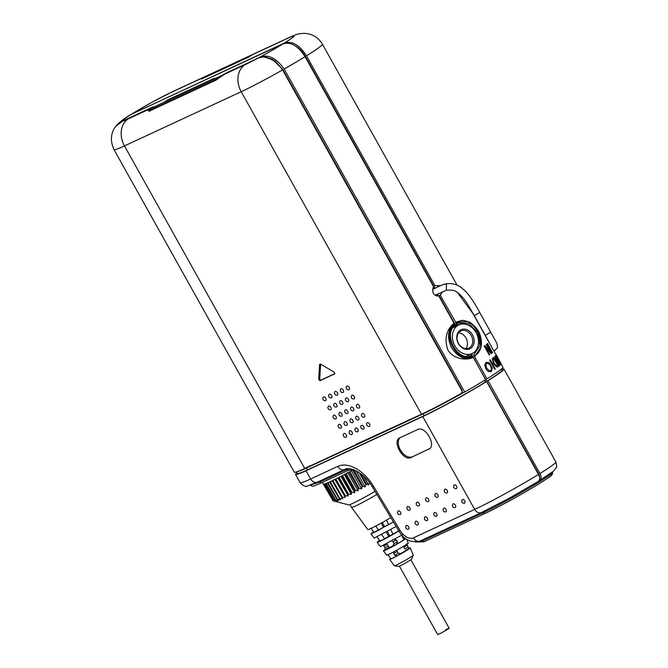 <?xml version="1.0" encoding="UTF-8"?>
<svg xmlns="http://www.w3.org/2000/svg" width="668" height="668" viewBox="0 0 668 668"><rect width="100%" height="100%" fill="white"/><g stroke="black" fill="none" stroke-linecap="round" stroke-linejoin="round"><path stroke-width="1" d="M472.977 356.495C457.613 364.486 440.663 334.159 454.791 323.955L455.267 324.807C442.283 334.635 458.023 362.774 472.501 355.643L485.578 379.708A52.505 3.048 150.8 0 1 464.694 392.032L284.176 69.021C275.592 57.197 266.983 53.507 258.349 57.966L224.515 74.048M538.074 481.536C540.02 480.217 540.161 477.845 538.508 474.422L486.596 381.545L485.427 382.088L484.484 380.384L485.427 382.088A50.401 2.922 150.8 0 1 424.172 415.671L307.43 469.871A50.401 2.922 150.8 0 1 297.385 473.437L296.525 471.892M454.791 323.955L454.04 323.287C446.299 329.792 444.212 338.626 447.785 349.773C453.33 359.467 467.057 360.636 473.128 357.438C464.753 360.169 457.58 356.937 451.618 347.752C446.884 337.799 447.694 329.65 454.056 323.295M258.349 57.966A31.505 1.829 -29.2 0 0 283.149 43.821C290.847 41.616 298.153 45.908 305.051 56.705L433.724 286.931L433.156 287.666C431.887 292.893 433.741 295.64 438.734 295.891L454.04 323.287M297.06 471.717A50.401 2.922 150.8 0 0 306.412 468.043L423.153 413.843A50.401 2.922 150.8 0 0 463.341 392.667L464.694 392.032M337.791 466.364A6.304 4.977 65.1 0 0 344.688 469.454C349.255 466.039 364.436 472.76 372.402 486.972L373.554 486.346A35.179 21.459 58.2 0 0 337.791 466.364L310.62 478.981A6.304 4.977 65.1 0 0 317.517 482.071L307.656 485.878C305.769 487.03 303.272 485.97 300.157 482.697A52.505 3.048 -29.2 0 0 310.62 478.981L306.019 470.748A52.505 3.048 150.8 0 1 295.548 474.464A52.505 3.048 150.8 0 1 296.968 472.693M306.019 470.748L422.76 416.548L474.664 509.425A6.304 4.977 65.1 0 0 481.561 512.515L509.216 498.245L538.316 481.403M486.596 381.545A52.505 3.048 150.8 0 1 422.76 416.548M116.825 124.999C120.649 121.175 125.225 117.752 130.552 114.729L131.396 114.27A31.505 1.829 -29.2 0 0 122.219 120.749A31.505 1.829 -29.2 0 0 122.244 121.15L116.374 125.542M283.149 43.821L131.396 114.27M463.341 392.667L460.168 393.995M399.74 437.849L417.542 429.574C425.332 425.182 437.064 446.174 428.589 449.339L429.19 448.996M429.683 448.604A11.289 6.889 -121.8 0 1 429.624 448.637L411.079 457.471C403.28 461.855 391.557 440.863 400.032 437.699M410.169 508.782A2.104 1.278 58.2 0 1 409.484 510.269A2.188 2.188 0 0 1 407.33 506.795A2.104 1.278 58.2 0 1 408.315 506.511A2.104 1.278 58.2 0 1 410.169 508.782M434.192 512.757A2.104 1.278 58.2 0 1 435.177 512.481A2.104 1.278 58.2 0 1 437.031 514.752A2.104 1.278 58.2 0 1 436.346 516.239A2.188 2.188 0 0 1 434.192 512.757M443.535 508.423A2.104 1.278 58.2 0 1 444.512 508.148A2.104 1.278 58.2 0 1 446.366 510.41A2.104 1.278 58.2 0 1 445.69 511.905A2.188 2.188 0 0 1 443.535 508.423M435.352 493.786A2.104 1.278 58.2 0 1 436.338 493.51A2.104 1.278 58.2 0 1 438.183 495.773A2.104 1.278 58.2 0 1 437.507 497.259A2.188 2.188 0 0 1 435.352 493.786M452.871 504.09A2.104 1.278 58.2 0 1 453.856 503.814A2.104 1.278 58.2 0 1 455.71 506.077A2.104 1.278 58.2 0 1 455.025 507.571A2.188 2.188 0 0 1 452.871 504.09M444.688 489.444A2.104 1.278 58.2 0 1 445.673 489.168A2.104 1.278 58.2 0 1 447.527 491.439A2.104 1.278 58.2 0 1 446.842 492.926A2.188 2.188 0 0 1 444.688 489.444M454.031 485.11A2.104 1.278 58.2 0 1 455.017 484.834A2.104 1.278 58.2 0 1 456.862 487.106A2.104 1.278 58.2 0 1 456.186 488.592A2.188 2.188 0 0 1 454.031 485.11M400.825 513.116A2.104 1.278 58.2 0 1 400.149 514.602A2.188 2.188 0 0 1 397.994 511.129A2.104 1.278 58.2 0 1 398.971 510.853A2.104 1.278 58.2 0 1 400.825 513.116M428.848 500.107A2.104 1.278 58.2 0 1 428.163 501.601A2.188 2.188 0 0 1 426.009 498.119A2.104 1.278 58.2 0 1 426.994 497.844A2.104 1.278 58.2 0 1 428.848 500.107M416.673 502.453A2.104 1.278 58.2 0 1 417.65 502.177A2.104 1.278 58.2 0 1 419.504 504.449A2.104 1.278 58.2 0 1 418.828 505.935A2.188 2.188 0 0 1 416.673 502.453M424.856 517.099A2.104 1.278 58.2 0 1 425.833 516.815A2.104 1.278 58.2 0 1 427.687 519.086A2.104 1.278 58.2 0 1 427.011 520.572A2.188 2.188 0 0 1 424.856 517.099M415.513 521.432A2.104 1.278 58.2 0 1 416.498 521.157A2.104 1.278 58.2 0 1 418.352 523.42A2.104 1.278 58.2 0 1 417.667 524.914A2.188 2.188 0 0 1 415.513 521.432M462.214 499.756A2.104 1.278 58.2 0 1 463.191 499.472A2.104 1.278 58.2 0 1 465.045 501.743A2.104 1.278 58.2 0 1 464.369 503.229A2.188 2.188 0 0 1 462.214 499.756M409.008 527.753A2.104 1.278 58.2 0 1 408.332 529.248A2.188 2.188 0 0 1 406.177 525.766A2.104 1.278 58.2 0 1 407.154 525.491A2.104 1.278 58.2 0 1 409.008 527.753M222.202 75.292L210.111 80.912L214.528 78.173L167.835 99.849L163.409 102.588L151.319 108.199L149.891 109.752L151.06 109.602L216.04 79.434L224.456 73.931M151.319 108.199L153.172 106.788L122.244 121.15M429.624 448.637L411.079 457.471M400.349 437.548A11.289 6.889 -121.8 0 0 400.708 450.474A11.289 6.889 -121.8 0 0 412.114 456.762M210.111 80.912L163.409 102.588M167.835 99.849L168.136 100.392M470.172 356.32L472.81 353.163M459.542 324.665L455.2 324.69M348.429 470.272A1.578 1.244 -114.9 0 1 346.617 469.546L319.513 482.129L310.495 485.051M538.433 474.288L538.759 474.08A4.2 2.563 58.2 0 1 539.519 477.077M538.759 474.08L472.309 355.718M472.535 355.585L471.733 355.927M473.695 355.042L479.908 345.598L477.787 332.748L468.786 323.512L457.939 323.061L456.311 323.938M455.092 324.506L456.302 323.93M455.142 324.473L439.026 295.632L438.625 295.924M433.933 286.514L305.301 56.362A18.904 11.531 58.2 0 0 295.306 45.908M501.71 369.32A52.505 3.048 150.8 0 1 503.956 369.037A52.505 3.048 150.8 0 1 488.016 380.668L486.855 381.203A50.401 2.922 150.8 0 0 502.119 370.064L501.518 368.978M503.956 369.037L555.86 461.914C556.803 465.446 556.87 467.441 556.052 467.901L553.121 471.408L538.851 480.952M539.494 480.659C541.431 479.34 541.573 476.969 539.919 473.545L488.016 380.668M473.988 354.908L474.614 356.679A19.731 15.589 -114.9 0 0 474.789 356.57L481.236 346.55L474.789 356.578A52.505 3.048 150.8 0 1 474.614 356.687L486.989 378.839L485.828 379.374M439.026 295.632L440.212 295.139L456.603 323.796M442.775 291.557L440.212 295.139M432.964 288.025L434.175 288.726M436.955 294.371L436.672 295.941M440.488 285.754L435.686 285.595L434.116 286.413M306.47 55.828A52.505 3.048 150.8 0 0 322.41 44.197C318.427 37.633 312.682 34.035 305.167 33.4C298.922 33.325 296.584 34.227 288.952 37.625A21 16.591 -114.9 0 0 287.574 38.368A31.505 1.829 150.8 0 1 284.56 42.944L284.56 42.944C292.267 40.74 299.565 45.04 306.47 55.828L435.068 285.929M284.56 42.944L131.295 114.32M501.159 364.027L502.929 367.208A52.505 3.048 150.8 0 1 486.989 378.839M455.392 322.293L468.736 321.726L470.047 322.477L462.498 320.273L455.401 322.293M478.413 331.153L470.047 322.477C478.597 328.264 482.329 336.288 481.236 346.533L478.413 331.153M248.129 57.364L252.546 54.626L205.853 76.311L201.427 79.049L248.129 57.364M132.815 113.393A31.505 1.829 150.8 0 1 152.229 102.162A31.505 1.829 150.8 0 1 170.824 92.568L205.853 76.311L206.153 76.853M488.542 349.748L490.746 352.495L486.237 344.513A52.764 3.064 150.8 0 0 486.596 344.237L491.648 353.272A52.764 3.064 -29.2 0 1 491.147 353.656L485.269 346.826L489.736 354.7A52.764 3.064 -29.2 0 1 489.243 355.05L484.2 346.016A52.764 3.064 150.8 0 0 484.834 345.556L488.542 349.748M484.743 365.012L486.129 362.273L489.352 362.841L492.308 367.976L491.339 371.659L488.049 371.408L485.803 368.811L484.743 365.012M486.713 363.275L485.903 365.463L486.797 368.185L489.243 370.698L490.788 370.623L491.539 368.961L490.496 365.805L488.149 363.225L486.805 363.217M493.56 363.659L492.316 358.975L493.034 357.747A52.764 3.064 150.8 0 0 493.652 357.271L498.704 366.306A52.764 3.064 -29.2 0 1 498.153 366.732L496.683 366.974L493.56 363.659M493.084 359.868L493.694 358.825A52.764 3.064 -29.2 0 0 493.894 358.666L497.71 365.488A52.764 3.064 150.8 0 1 497.493 365.646L496.474 365.847L494.12 363.283L493.084 359.868M495.564 357.054L500.449 364.837A52.764 3.064 -29.2 0 0 500.641 364.653L496.249 357.013L494.98 355.952M494.921 355.986L495.105 357.956L499.313 365.822A52.764 3.064 -29.2 0 0 499.614 365.58L495.89 358.791L495.531 357.079M487.498 343.511L492.55 352.537A52.764 3.064 -29.2 0 1 492.258 352.779L487.214 343.744A52.764 3.064 150.8 0 0 487.498 343.511M490.237 359.751L495.28 368.786A52.764 3.064 -29.2 0 1 494.687 369.195L489.644 360.161A52.764 3.064 150.8 0 0 490.237 359.751M497.476 357.054A52.764 3.064 150.8 0 1 497.268 357.455L495.906 355.276A52.764 3.064 150.8 0 1 495.748 355.451L501.142 364.043A52.764 3.064 -29.2 0 0 501.209 363.926L496.199 354.624A52.764 3.064 150.8 0 1 496.207 354.708L497.476 357.054M499.447 360.762L497.919 358.507A52.764 3.064 -29.2 0 0 498.086 358.19L499.447 360.762M355.434 444.629L421.483 414.26C432.021 409.317 445.28 402.353 461.271 393.377L462.314 391.506L282.589 69.923C273.362 57.74 264.436 54.2 255.819 59.302L226.786 72.779L215.639 80.302L149.791 110.871L148.338 110.963L150.258 108.692L128.39 118.846A21 16.591 -114.9 0 0 124.465 145.908L241.215 91.708L421.483 414.26M408.039 420.498L409.659 419.462M353.815 445.673L304.742 468.46L124.465 145.908A52.505 3.048 -29.2 0 1 114.003 149.624L294.271 472.176A52.505 3.048 -29.2 0 0 304.742 468.46M334.885 373.629L321.024 380.059A1.052 0.643 -121.8 0 1 319.738 378.689L318.678 379.349L319.964 380.718L334.701 373.871M318.678 379.349L319.588 364.419L320.298 363.976M334.735 373.846L334.2 372.143L320.415 364.035M346.558 435.745A2.104 1.278 58.2 0 1 345.874 437.231A2.188 2.188 0 0 1 343.719 433.749A2.104 1.278 58.2 0 1 344.705 433.474A2.104 1.278 58.2 0 1 346.558 435.745M341.44 426.593A2.104 1.278 58.2 0 1 340.764 428.079A2.188 2.188 0 0 1 338.609 424.606A2.104 1.278 58.2 0 1 339.594 424.322A2.104 1.278 58.2 0 1 341.44 426.593M336.33 417.442A2.104 1.278 58.2 0 1 335.645 418.928A2.188 2.188 0 0 1 333.491 415.454A2.104 1.278 58.2 0 1 334.476 415.17A2.104 1.278 58.2 0 1 336.33 417.442M331.219 408.29A2.104 1.278 58.2 0 1 330.535 409.785A2.188 2.188 0 0 1 328.38 406.303A2.104 1.278 58.2 0 1 329.366 406.027A2.104 1.278 58.2 0 1 331.219 408.29M326.101 399.138A2.104 1.278 58.2 0 1 325.416 400.633A2.188 2.188 0 0 1 323.262 397.151A2.104 1.278 58.2 0 1 324.247 396.875A2.104 1.278 58.2 0 1 326.101 399.138M352.395 433.031A2.104 1.278 58.2 0 1 351.71 434.526A2.188 2.188 0 0 1 349.556 431.044A2.104 1.278 58.2 0 1 350.541 430.768A2.104 1.278 58.2 0 1 352.395 433.031M347.285 423.879A2.104 1.278 58.2 0 1 346.6 425.374A2.188 2.188 0 0 1 344.446 421.892A2.104 1.278 58.2 0 1 345.431 421.617A2.104 1.278 58.2 0 1 347.285 423.879M342.166 414.736A2.104 1.278 58.2 0 1 341.482 416.222A2.188 2.188 0 0 1 339.327 412.74A2.104 1.278 58.2 0 1 340.313 412.465A2.104 1.278 58.2 0 1 342.166 414.736M337.056 405.585A2.104 1.278 58.2 0 1 336.371 407.071A2.188 2.188 0 0 1 334.217 403.589A2.104 1.278 58.2 0 1 335.202 403.313A2.104 1.278 58.2 0 1 337.056 405.585M331.938 396.433A2.104 1.278 58.2 0 1 331.253 397.919A2.188 2.188 0 0 1 329.099 394.437A2.104 1.278 58.2 0 1 330.084 394.162A2.104 1.278 58.2 0 1 331.938 396.433M358.232 430.326A2.104 1.278 58.2 0 1 357.547 431.812A2.188 2.188 0 0 1 355.393 428.33A2.104 1.278 58.2 0 1 356.378 428.054A2.104 1.278 58.2 0 1 358.232 430.326M353.121 421.174A2.104 1.278 58.2 0 1 352.437 422.66A2.188 2.188 0 0 1 350.282 419.178A2.104 1.278 58.2 0 1 351.268 418.903A2.104 1.278 58.2 0 1 353.121 421.174M348.003 412.022A2.104 1.278 58.2 0 1 347.318 413.509A2.188 2.188 0 0 1 345.164 410.035A2.104 1.278 58.2 0 1 346.149 409.751A2.104 1.278 58.2 0 1 348.003 412.022M342.893 402.871A2.104 1.278 58.2 0 1 342.208 404.365A2.188 2.188 0 0 1 340.054 400.884A2.104 1.278 58.2 0 1 341.039 400.608A2.104 1.278 58.2 0 1 342.893 402.871M337.774 393.719A2.104 1.278 58.2 0 1 337.098 395.214A2.188 2.188 0 0 1 334.935 391.732A2.104 1.278 58.2 0 1 335.921 391.456A2.104 1.278 58.2 0 1 337.774 393.719M364.068 427.612A2.104 1.278 58.2 0 1 363.384 429.106A2.188 2.188 0 0 1 361.229 425.625A2.104 1.278 58.2 0 1 362.215 425.349A2.104 1.278 58.2 0 1 364.068 427.612M358.958 418.46A2.104 1.278 58.2 0 1 358.273 419.955A2.188 2.188 0 0 1 356.119 416.473A2.104 1.278 58.2 0 1 357.104 416.197A2.104 1.278 58.2 0 1 358.958 418.46M353.84 409.309A2.104 1.278 58.2 0 1 353.155 410.803A2.188 2.188 0 0 1 351.001 407.321A2.104 1.278 58.2 0 1 351.986 407.046A2.104 1.278 58.2 0 1 353.84 409.309M348.729 400.165A2.104 1.278 58.2 0 1 348.045 401.652A2.188 2.188 0 0 1 345.89 398.17A2.104 1.278 58.2 0 1 346.876 397.894A2.104 1.278 58.2 0 1 348.729 400.165M343.611 391.014A2.104 1.278 58.2 0 1 342.934 392.5A2.188 2.188 0 0 1 340.78 389.018A2.104 1.278 58.2 0 1 341.757 388.743A2.104 1.278 58.2 0 1 343.611 391.014M369.905 424.906A2.104 1.278 58.2 0 1 369.22 426.393A2.188 2.188 0 0 1 367.066 422.911A2.104 1.278 58.2 0 1 368.051 422.635A2.104 1.278 58.2 0 1 369.905 424.906M364.795 415.755A2.104 1.278 58.2 0 1 364.11 417.241A2.188 2.188 0 0 1 361.956 413.759A2.104 1.278 58.2 0 1 362.941 413.484A2.104 1.278 58.2 0 1 364.795 415.755M359.676 406.603A2.104 1.278 58.2 0 1 359 408.09A2.188 2.188 0 0 1 356.846 404.616A2.104 1.278 58.2 0 1 357.823 404.332A2.104 1.278 58.2 0 1 359.676 406.603M354.566 397.452A2.104 1.278 58.2 0 1 353.881 398.938A2.188 2.188 0 0 1 351.727 395.464A2.104 1.278 58.2 0 1 352.712 395.18A2.104 1.278 58.2 0 1 354.566 397.452M349.447 388.3A2.104 1.278 58.2 0 1 348.771 389.795A2.188 2.188 0 0 1 346.617 386.313A2.104 1.278 58.2 0 1 347.594 386.037A2.104 1.278 58.2 0 1 349.447 388.3M305.894 467.926L307.514 466.882M319.738 378.689L320.623 364.16M149.69 111.205L150.726 110.02M152.095 107.707L150.258 108.692M151.995 107.531L122.653 121.125A31.505 1.829 -29.2 0 0 128.39 118.846M115.814 126.227L122.653 121.125M150.292 109.694L148.521 110.663L150.45 109.034M149.164 111.105L149.724 110.078L150.2 110.37M148.914 110.17L149.874 109.711M375.04 491.347A21 1.219 150.8 0 1 348.938 504.883A21 1.219 150.8 0 1 348.688 504.891L335.252 501.401M333.031 500.766A32.623 1.895 -29.2 0 0 333.04 500.783L333.357 500.866A32.623 1.895 -29.2 0 0 333.474 500.858L336.196 501.434L334.175 500.691A32.623 1.895 -29.2 0 0 334.376 500.633L337.231 501.117L335.453 500.248A32.623 1.895 -29.2 0 0 335.737 500.132L338.693 500.549L337.181 499.539A32.623 1.895 -29.2 0 0 337.54 499.38L340.555 499.739L339.319 498.579A32.623 1.895 -29.2 0 0 339.761 498.378L342.793 498.695L341.841 497.384A32.623 1.895 -29.2 0 0 342.35 497.142L345.364 497.451L344.705 495.973A32.623 1.895 -29.2 0 0 345.264 495.689L348.228 496.007L347.853 494.37A32.623 1.895 -29.2 0 0 348.454 494.061L351.343 494.404L351.226 492.617A32.623 1.895 -29.2 0 0 351.869 492.274L354.633 492.667L354.783 490.721A32.623 1.895 -29.2 0 0 355.451 490.362L358.065 490.821L358.457 488.725A32.623 1.895 -29.2 0 0 359.142 488.35L361.563 488.892L362.181 486.663A32.623 1.895 -29.2 0 0 362.866 486.279L365.079 486.93L365.897 484.576A32.623 1.895 -29.2 0 0 366.573 484.191L368.552 484.96L369.529 482.488M335.177 501.384L335.612 501.493M333.357 500.866L323.654 484.225A32.957 1.912 -29.2 0 0 323.654 484.225A32.957 1.912 -29.2 0 1 323.379 484.175A32.957 1.912 -29.2 0 1 323.37 484.175L333.056 500.808A32.623 1.895 -29.2 0 0 333.056 500.808L322.327 482.388M333.474 500.858L323.813 484.208A32.957 1.912 -29.2 0 0 323.83 484.208A32.957 1.912 -29.2 0 0 323.855 484.208A32.957 1.912 -29.2 0 0 324.439 484.066A32.957 1.912 -29.2 0 0 324.464 484.058L334.175 500.691M335.453 500.248L325.742 483.615A32.957 1.912 -29.2 0 1 325.708 483.632A32.957 1.912 -29.2 0 1 324.765 483.966A32.957 1.912 -29.2 0 1 324.74 483.974L334.376 500.633M337.181 499.539L327.47 482.914A32.957 1.912 -29.2 0 1 327.429 482.931A32.957 1.912 -29.2 0 1 326.168 483.448A32.957 1.912 -29.2 0 0 326.168 483.448L335.737 500.132M339.319 498.579L329.616 481.954A32.957 1.912 -29.2 0 1 329.575 481.97A32.957 1.912 -29.2 0 1 328.013 482.672A32.957 1.912 -29.2 0 1 327.971 482.688L337.54 499.38M341.841 497.384L332.155 480.751A32.957 1.912 -29.2 0 1 332.096 480.776A32.957 1.912 -29.2 0 1 330.276 481.645A32.957 1.912 -29.2 0 1 330.226 481.67L339.761 498.378M344.705 495.973L335.027 479.332A32.957 1.912 -29.2 0 1 334.969 479.365A32.957 1.912 -29.2 0 1 332.906 480.384A32.957 1.912 -29.2 0 1 332.856 480.409L342.35 497.142M347.853 494.37L338.2 477.729A32.957 1.912 -29.2 0 1 338.133 477.762A32.957 1.912 -29.2 0 1 335.87 478.914A32.957 1.912 -29.2 0 1 335.812 478.948L345.264 495.689M351.226 492.617L341.607 475.95A32.957 1.912 -29.2 0 1 341.54 475.992A32.957 1.912 -29.2 0 1 339.11 477.253A32.957 1.912 -29.2 0 1 339.043 477.286L348.454 494.061M354.783 490.721L345.197 474.038A32.957 1.912 -29.2 0 1 345.122 474.08A32.957 1.912 -29.2 0 1 342.575 475.441A32.957 1.912 -29.2 0 1 342.5 475.482L351.869 492.274M358.457 488.725L348.905 472.034A32.957 1.912 -29.2 0 1 348.83 472.067A32.957 1.912 -29.2 0 1 346.199 473.503A32.957 1.912 -29.2 0 1 346.124 473.537L355.451 490.362M362.181 486.663L352.662 469.946A32.957 1.912 -29.2 0 1 352.587 469.996A32.957 1.912 -29.2 0 1 349.932 471.466A32.957 1.912 -29.2 0 1 349.857 471.508L359.142 488.35M353.623 469.42L362.866 486.279M365.897 484.576L359.125 472.627M360.987 473.946L366.573 484.191M363.751 476.267L368.552 484.96M356.144 470.882L365.079 486.93M351.351 470.681L361.563 488.892M347.786 472.635L358.065 490.821M344.304 474.522L354.633 492.667M340.956 476.292L351.343 494.404M337.799 477.929L348.228 496.007M334.893 479.407L345.364 497.451M376.886 494.42A19.689 1.144 150.8 0 1 351.852 507.446A19.689 1.144 150.8 0 1 351.56 507.413A19.689 1.144 150.8 0 1 351.552 507.404L349.974 504.574M351.56 507.413L367.792 529.565A16.324 0.944 -29.2 0 0 368.035 529.59A16.324 0.944 -29.2 0 0 390.813 517.566M386.446 519.988L388.626 524.739L384.568 526.618L382.288 522.535M388.626 524.739A13.034 0.76 -29.2 0 0 393.377 521.833M408.123 547.067L407.28 545.121L403.881 547.234L404.9 549.063L408.123 547.067L409.058 548.47L397.243 555.784A10.504 0.61 150.8 0 1 392.868 557.997A10.504 0.61 150.8 0 1 390.822 558.765L387.766 554.498M397.184 549.981L397.084 551.434L398.111 553.263L401.05 553.43M389.035 547.56L385.236 549.522L385.002 547.735L383.365 545.455M402.261 534.65L402.245 536.554L403.113 538.458L404.416 539.418A11.765 0.685 150.8 0 1 401.359 541.431A11.765 0.685 150.8 0 1 396.633 544.236L397.452 541.957L396.583 540.061L393.009 541.715L391.849 541.038M393.009 541.715L394.028 543.543L392.667 546.073L389.202 547.685M387.365 531.619L389.686 535.769L388.651 536.337L386.329 532.196M384.568 526.618L378.622 530.233L375.6 525.941M381.253 523.111L383.532 527.186M378.622 530.233A13.034 0.76 -29.2 0 1 373.946 532.396L370.932 528.104M373.487 531.736L371.149 533.849L393.485 522.009M405.768 538.625A13.084 0.76 150.8 0 1 394.245 545.656A13.084 0.76 150.8 0 1 383.599 550.883A13.084 0.76 150.8 0 1 383.399 550.858L386.705 555.141C388.692 555.091 411.354 542.157 408.048 542.95M408.841 548.269A11.79 0.685 150.8 0 1 410.052 547.843A11.79 0.685 150.8 0 1 410.236 547.869A11.79 0.685 150.8 0 1 401.042 553.78A11.79 0.685 150.8 0 1 389.82 559.4A11.79 0.685 150.8 0 1 389.644 559.375A11.79 0.685 150.8 0 1 390.747 558.381M389.644 559.375L394.337 565.779A10.822 0.626 -29.2 0 0 394.387 565.804L398.629 566.439C399.831 566.406 413.459 558.623 411.471 559.108M407.28 545.121L406.937 543.66M398.829 530.901A14.379 0.835 150.8 0 1 386.188 538.191A14.379 0.835 150.8 0 1 377.37 542.366A14.379 0.835 150.8 0 1 377.161 542.341L380.484 546.624L401.885 535.085M383.399 550.858A13.084 0.76 150.8 0 1 385.403 549.213M403.505 539.076A13.084 0.76 150.8 0 1 405.317 538.283M377.161 542.341A14.379 0.835 150.8 0 1 379.583 540.387M398.295 530.008L398.629 530.734A11.74 0.685 150.8 0 1 392.976 534.241L390.797 529.49M389.686 535.769L392.976 534.241M376.969 536.688L379.992 540.971A11.74 0.685 150.8 0 0 384.659 538.809L388.651 536.337M370.915 533.824L374.264 538.107L396.157 526.459M398.111 553.263L394.888 555.258L393.686 553.547L394.187 551.517M394.888 555.258L397.243 555.784M396.583 540.061L394.487 539.468M384.659 538.809L381.637 534.517M394.387 565.804A10.822 0.626 -29.2 0 0 394.504 565.796C396.233 565.754 415.93 554.507 413.066 555.2M411.58 559.158L413.233 555.225L410.236 547.869M399.422 566.155L437.674 634.6L441.272 632.988C449.556 628.321 450.975 627.26 445.539 629.807M435.16 295.256L446.316 290.254L446.449 284.468L444.888 284.125C450.591 282.814 455.985 283.908 461.087 287.399L466.314 292.041C470.898 297.427 475.382 304.257 479.758 312.532L496.959 343.444L497.602 347.611L494.879 350.366A3.148 3.064 -105.2 0 1 493.552 350.416M491.439 346.7L485.277 335.311L490.613 332.272M485.277 335.311L474.263 315.605L479.599 312.557M457.438 324.481L454.015 326.067M466.798 355.994L466.172 356.378M468.669 355.125L469.395 356.436M457.989 324.498L452.829 327.687M458.841 324.957A15.748 12.441 65.1 0 0 457.797 325.516A15.748 12.441 65.1 0 0 454.507 345.156A15.748 12.441 65.1 0 0 472.101 353.531A15.748 12.441 65.1 0 0 473.136 352.971A15.748 12.441 65.1 0 0 476.434 333.332A15.748 12.441 65.1 0 0 458.841 324.957L452.996 327.671A15.748 12.441 65.1 0 0 452.779 327.771M466.005 356.353A15.748 12.441 65.1 0 0 466.264 356.236L472.101 353.531M469.036 330.877A10.504 8.3 65.1 0 0 460.352 330.092A10.504 8.3 65.1 0 0 458.398 343.628A10.504 8.3 65.1 0 0 470.581 348.395A10.504 8.3 65.1 0 0 469.036 330.877M469.487 347.752A9.452 7.465 65.1 0 0 468.101 331.988A9.452 7.465 65.1 0 0 460.903 330.944A9.452 7.465 65.1 0 0 460.285 331.278A9.452 7.465 65.1 0 0 458.306 343.06A9.452 7.465 65.1 0 0 468.861 348.086A9.452 7.465 65.1 0 0 469.487 347.752M465.93 348.638A9.452 7.465 65.1 0 0 466.406 338.81A9.452 7.465 65.1 0 0 458.59 332.831M471.959 354.441L471.583 353.773M305.051 56.705A52.505 3.048 150.8 0 1 284.176 69.021M425.291 412.448L423.153 413.843L424.172 415.671M538.508 474.422A52.505 3.048 150.8 0 1 505.659 493.427A52.505 3.048 150.8 0 1 474.664 509.425L413.409 537.865A13.126 8.008 58.2 0 1 400.065 530.409L398.913 531.027C403.798 539.777 410.929 543.084 420.306 540.946L481.561 512.515M307.43 469.871L306.412 468.043L309.885 465.78M373.554 486.346L400.065 530.409M413.409 537.865A6.304 4.977 65.1 0 0 420.306 540.946M151.06 109.602L151.36 110.145M216.04 79.434L216.323 79.935M352.545 469.412L348.345 470.314L321.241 482.897L319.079 481.344M346.617 469.546L349.047 468.744M550.399 474.439A43.053 2.497 -29.2 0 1 532.087 487.974A43.053 2.497 -29.2 0 1 485.377 513.258A1.578 1.244 -114.9 0 1 483.548 512.548L422.218 541.022A20.474 12.492 58.2 0 1 417.876 541.765M552.453 471.959L552.57 472.159A44.622 2.588 -29.2 0 1 538.425 482.413A44.622 2.588 -29.2 0 1 483.548 512.548L483.123 511.78M438.943 295.699A10.229 0.593 150.8 0 1 438.383 295.982M348.253 470.355L321.325 482.855M422.218 541.022A1.578 1.244 65.1 0 0 424.046 541.731L485.168 513.358M474.464 355.752C491.823 347.026 471.775 311.163 456.135 322.953M440.788 294.73A10.229 0.593 150.8 0 1 439.227 295.548M437.356 296.049L438.141 293.77M435.377 288.108A5.252 4.15 65.1 0 0 433.348 287.374M555.86 461.914A52.505 3.048 150.8 0 1 539.919 473.545M287.574 38.368L252.546 54.626M170.824 92.568A21 16.591 -114.9 0 1 172.21 91.825L288.952 37.625M282.589 69.923A52.505 3.048 150.8 0 1 241.215 91.708A21 16.591 -114.9 0 1 245.131 64.646L223.262 74.799M321.024 380.059L319.964 380.718M245.131 64.646A31.505 1.829 -29.2 0 0 255.819 59.302M462.131 391.515L461.822 389.97L282.831 69.706L274.915 60.863L265.814 57.364M149.916 109.468L149.44 109.268M396.633 544.236L392.667 546.073M397.084 551.434L393.686 553.547M397.452 541.957L394.028 543.543M387.256 544.387L383.824 545.981M388.283 546.215L385.002 547.735M474.422 315.58L457.496 292.576C461.104 295.164 464.694 299.406 468.251 305.301L474.263 315.605M300.157 482.697L295.548 474.464M317.517 482.071L344.688 469.454M372.402 486.972L398.913 531.027M149.882 109.752L150.367 110.604M321.241 482.897C312.733 486.763 312.774 486.229 312.532 486.296L310.695 485.419M552.57 472.159C553.004 474.155 551.284 476.209 547.409 478.305C535.836 486.496 500.825 506.219 485.277 513.316L423.946 541.79L415.488 542.024M432.814 288.376L433.649 288.985M436.404 294.655L436.329 295.841M322.41 44.197L457.079 285.161M469.153 306.762L495.973 354.75M172.21 91.825L152.346 102.054L132.005 113.827M462.34 391.573L461.922 389.937L282.931 69.664L272.394 59.202L264.762 57.273M115.923 126.085L115.564 126.553C110.621 133.299 110.103 140.99 114.003 149.624M408.24 542.984L406.737 539.285M449.138 628.196L410.878 559.751M389.052 547.593L386.881 543.71M494.879 350.366L493.727 350.733M491.431 346.634L491.498 346.049M446.316 290.254C451.785 289.72 455.509 290.488 457.496 292.576M432.505 289.545C432.413 289.636 442.45 284.376 444.888 284.125"/></g></svg>
